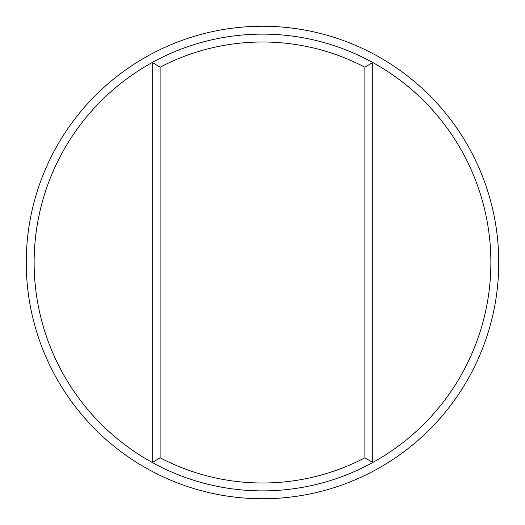 <?xml version="1.0" encoding="UTF-8"?>
<svg xmlns="http://www.w3.org/2000/svg" width="525" height="525" viewBox="0 0 525 525"><rect width="100%" height="100%" fill="white"/><g stroke="black" fill="none" stroke-linecap="round" stroke-linejoin="round"><path stroke-width="0.79" d="M160.125 457.793L152.25 462.499L152.25 62.501A228.375 228.375 0 0 0 152.25 462.499A228.375 228.375 0 0 0 490.875 262.5A228.375 228.375 0 0 0 152.25 62.501L160.125 67.207L160.125 457.793A220.5 220.5 0 0 0 364.875 457.793L372.75 462.499L372.75 62.501L364.875 67.207A220.5 220.5 0 0 0 160.125 67.207M498.75 262.5A236.25 236.25 0 0 0 144.375 57.901A236.25 236.25 0 0 0 144.375 467.099A236.25 236.25 0 0 0 498.75 262.5A236.25 236.25 0 0 0 144.375 57.901A236.25 236.25 0 0 0 144.375 467.099A236.25 236.25 0 0 0 498.75 262.5M364.875 457.793L364.875 67.207"/></g></svg>
